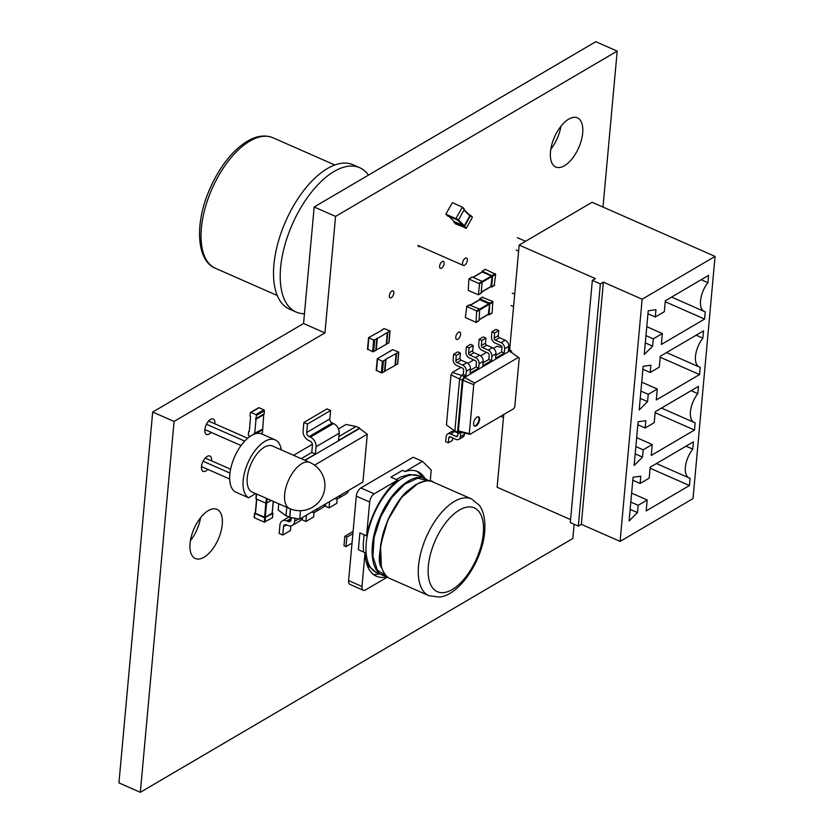 <?xml version="1.0" encoding="UTF-8"?>
<svg xmlns="http://www.w3.org/2000/svg" width="834" height="834" viewBox="0 0 834 834"><rect width="100%" height="100%" fill="white"/><g stroke="black" fill="none" stroke-linecap="round" stroke-linejoin="round"><path stroke-width="1.25" d="M482.438 297.352L492.769 301.449L492.154 312.833L489.131 314.606L489.756 303.222L479.863 298.864L479.352 299.813M488.057 314.585L489.131 314.606M488.328 314.251L489.673 304.097L479.779 299.74M469.365 305.025L479.696 309.122L479.07 320.517L476.058 322.278L476.673 310.894L466.79 306.537L465.362 317.577L476.058 322.278M304.452 313.73A78.865 38.833 -66.2 0 1 296.112 312.052A78.865 38.833 -66.2 0 1 292.359 224.221A78.865 38.833 -66.2 0 1 359.683 167.697A78.865 38.833 -66.2 0 1 368.472 175.119M296.112 312.052L289.429 309.112A78.865 38.833 -66.2 0 1 285.676 221.281A78.865 38.833 -66.2 0 1 353.001 164.757L359.683 167.697M458.512 332.234A4.024 1.981 -66.2 0 1 459.815 332.047A4.024 1.981 -66.2 0 1 460.014 336.529A4.024 1.981 -66.2 0 1 456.573 339.417A4.024 1.981 -66.2 0 1 455.989 336.05A4.024 1.981 -66.2 0 1 458.512 332.234M465.247 258.248A4.024 1.981 -66.2 0 1 466.55 258.06A4.024 1.981 -66.2 0 1 466.748 262.543A4.024 1.981 -66.2 0 1 463.308 265.431A4.024 1.981 -66.2 0 1 462.714 262.074A4.024 1.981 -66.2 0 1 465.247 258.248M367.638 349.081L372.6 351.729L375.769 350.488L376.832 338.833L373.663 340.074L368.555 337.624L381.93 330.285L383.89 328.513L390.051 330.962L377.281 338.573L376.676 338.302L376.832 338.833M386.298 344.161L388.842 342.816L389.905 331.161M375.936 350.092L386.278 344.317L387.341 332.672M376.217 350.217L377.281 338.573M263.461 414.227A0.751 0.542 -120.4 0 0 264.128 413.841L264.409 410.776A0.751 0.542 59.6 0 0 263.867 409.859L259.051 407.743L251.003 412.465A0.751 0.542 -120.4 0 0 250.346 412.851L250.064 415.905A0.751 0.542 59.6 0 0 250.607 416.833L249.283 431.397A0.751 0.542 -120.4 0 0 248.615 431.783L248.344 434.848A0.751 0.542 59.6 0 0 248.886 435.765L250.158 436.328M261.74 433.159A0.751 0.542 -120.4 0 0 262.408 432.773L262.679 429.708L256.069 433.586M262.543 429.166A0.751 0.542 59.6 0 1 262.679 429.708M263.711 414.342L262.741 429.051L254.089 433.513A0.751 0.542 59.6 0 1 254.568 434.034M259.051 407.743A0.751 0.542 -120.4 0 0 258.394 408.128M254.693 433.774L256.017 419.21L255.423 418.949A0.751 0.542 -120.4 0 0 256.08 418.564L256.361 415.499A0.751 0.542 59.6 0 0 255.819 414.581L251.003 412.465M264.065 414.488L256.017 419.21M289.606 508.563L252.181 492.091A25.166 12.395 -66.2 0 1 248.49 471.074A25.166 12.395 -66.2 0 1 264.315 447.201A25.166 12.395 -66.2 0 1 272.468 446.013L309.894 462.495A25.166 12.395 -66.2 0 0 301.741 463.683A25.166 12.395 -66.2 0 0 285.916 487.546A25.166 12.395 -66.2 0 0 289.606 508.563A25.166 25.166 0 0 0 322.789 495.677A25.166 25.166 0 0 0 309.894 462.495M281.287 449.901A31.88 15.7 113.8 0 0 275.178 439.872A31.88 15.7 113.8 0 0 248.365 461.817A31.88 15.7 113.8 0 0 248.605 497.783L255.684 493.624M275.178 439.872L261.803 433.982A31.88 15.7 113.8 0 0 235 455.927A31.88 15.7 113.8 0 0 235.24 491.893L248.605 497.783M229.986 473.087L203.1 461.244M230.611 469.229L205.247 458.054M229.704 479.018L201.484 466.592M241.047 445.533L204.851 429.604M244.706 441.092L206.467 424.256M247.646 438.257L208.615 421.066M422.254 477.257A56.212 27.678 113.8 0 0 416.291 471.043M424.923 478.435A56.212 27.678 -66.2 0 0 417.657 471.564A56.212 27.678 -66.2 0 0 405.178 471.544L402.499 470.366L390.906 477.173L397.589 480.123L374.216 493.832A6.714 3.305 -66.2 0 0 369.66 502.026L366.585 535.855L359.902 532.916L358.37 549.71L365.052 552.65A56.212 27.678 113.8 0 0 376.353 576.221A56.212 27.678 113.8 0 0 387.268 576.721M373.215 574.303A56.212 27.678 113.8 0 0 379.647 574M430.229 481.166L431.241 470.032L422.504 461.369L413.153 457.251L360.851 487.953L374.216 493.832M360.851 487.953A6.714 3.305 -66.2 0 0 356.295 496.136L348.612 580.6A6.714 3.305 -66.2 0 0 349.926 584.384L363.29 590.274A6.714 3.305 -66.2 0 0 365.469 589.951L387.581 576.982M405.178 471.544L422.504 461.369M397.589 480.123A56.212 27.678 113.8 0 0 366.585 535.855M365.052 552.65L361.977 586.49A6.714 3.305 -66.2 0 0 363.29 590.274M352.886 533.635L346.85 537.179L345.985 546.645L352.021 543.101M353.084 531.456L344.838 536.293L343.983 545.759L345.985 546.645M344.838 536.293L346.85 537.179M479.56 283.758L468.864 279.056L468.249 290.441L478.435 294.798L479.56 283.758L492.196 276.346L482.302 271.988M481.155 293.026L482.219 281.381L491.841 275.731M469.313 278.796L471.888 277.284M472.325 277.024L482.219 281.381L479.196 283.153M490.851 286.51L492.196 276.346M490.58 286.844L491.653 286.865L492.633 276.085L495.657 274.313L494.239 285.353M481.885 272.072L482.094 271.123L484.961 269.611M492.633 276.085L482.094 271.123M482.386 271.123L485.107 269.351M485.398 269.351L495.657 274.313M256.57 494.02L267.255 498.722M256.497 494.468L256.101 498.836L265.994 503.194L271.279 500.504M256.101 498.836L256.372 494.395M256.778 499.128L255.475 513.4L256.653 499.076M272.134 513.108L265.275 517.403L255.475 513.4M255.329 512.66L254.777 513.4L264.67 517.758L272.812 513.39L272.416 517.758L264.274 522.126L254.38 517.768L254.651 513.327M272.249 512.827L272.812 513.39M470.491 215.193L472.315 217.445L466.352 228.151L455.635 223.866M468.739 214.317L470.459 215.61L464.507 226.316L453.967 222.219L453.957 221.344M469.771 215.328L464.142 209.751L469.823 215.87L464.34 225.712L458.492 219.905M454.426 221.771L464.34 225.712M462.463 207.228L464.288 209.49L458.325 220.197L447.608 215.912M452.382 202.683L462.39 207.113L455.833 218.612L445.825 214.182L452.382 202.683M693.023 498.607L715.061 256.413L642.138 299.208L620.089 541.402L693.023 498.607M620.089 541.402L581.329 524.325L578.316 526.098L570.3 522.574L592.338 280.38L595.351 278.608L519.165 245.06L592.088 202.255L715.061 256.413M503.746 414.519L497.127 487.244L570.571 519.592M592.338 280.38L600.355 283.914L603.378 282.142L642.138 299.208M519.165 245.06L509.657 349.561M662.342 333.537L653.283 338.844L652.626 346.131L644.244 354.492L648.226 310.801L655.941 309.716L655.274 317.003L664.323 311.687L665.324 300.772L708.577 275.387L707.91 282.663A19.015 9.362 113.8 0 0 704.282 311.489A19.015 9.362 113.8 0 0 705.262 311.791L704.594 319.078L661.341 344.452L662.342 333.537L646.777 326.678M660.267 356.254L703.521 330.869L702.864 338.156A19.015 9.362 113.8 0 0 699.236 366.97A19.015 9.362 113.8 0 0 700.206 367.283L699.549 374.56L656.295 399.945L657.286 389.019L648.237 394.336L647.57 401.613L639.198 409.984L643.17 366.293L650.885 365.209L650.228 372.485L659.277 367.179L660.267 356.254M693.419 441.843L692.762 449.13A19.015 9.362 113.8 0 0 689.134 477.945A19.015 9.362 113.8 0 0 690.114 478.257L689.447 485.534L646.194 510.919L647.194 499.993L638.135 505.31L637.478 512.587L629.097 520.958L633.069 477.267L640.783 476.183L640.126 483.459L649.175 478.153L650.176 467.228L693.419 441.843M645.172 427.978L654.231 422.661L655.222 411.735L698.475 386.361L697.808 393.638A19.015 9.362 113.8 0 0 694.18 422.463A19.015 9.362 113.8 0 0 695.16 422.765L694.493 430.052L651.25 455.427L652.24 444.512L643.191 449.818L642.524 457.105L634.142 465.466L638.125 421.775L645.839 420.69L645.172 427.978L637.854 424.746M581.329 524.325L603.378 282.142M578.316 526.098L600.355 283.914M511.148 305.536L513.567 306.599M512.284 293.161L514.693 294.214M501.057 416.51L503.465 417.573M517.33 237.669L525.566 241.297M516.204 250.044L518.612 251.107M645.964 335.622L653.283 338.844M665.23 301.741L704.594 319.078M701.196 279.713L707.91 282.663M647.955 313.782L655.274 317.003M645.297 342.899L652.626 346.131M642.899 369.264L650.228 372.485M640.251 398.391L647.57 401.613M640.908 391.104L648.237 394.336M641.732 382.17L657.286 389.019M660.184 357.223L699.549 374.56M696.15 335.195L702.864 338.156M686.048 446.169L692.762 449.13M632.798 480.238L640.126 483.459M630.15 509.365L637.478 512.587M630.817 502.078L638.135 505.31M631.63 493.144L647.194 499.993M650.082 468.197L689.447 485.534M635.206 453.873L642.524 457.105M635.862 446.597L643.191 449.818M636.676 437.652L652.24 444.512M655.138 412.715L694.493 430.052M691.105 390.687L697.808 393.638M463.652 370.067A1.678 1.209 -120.4 0 0 462.443 368.023L456.761 365.521A5.035 3.617 59.6 0 1 453.154 359.381L453.613 354.283L456.292 355.461L455.823 360.559A1.678 1.209 -120.4 0 0 457.032 362.602L462.714 365.104A5.035 3.617 59.6 0 1 466.321 371.245L465.925 375.613L463.256 374.435L463.652 370.067M453.613 354.283L457.741 351.865L460.41 353.043L459.951 358.14A1.678 1.209 -120.4 0 0 461.15 360.184L466.832 362.686A5.035 3.617 59.6 0 1 470.449 368.826L470.053 373.194L478.695 368.117L476.026 366.939L476.423 362.571A1.678 1.209 -120.4 0 0 475.224 360.517L469.542 358.015A5.035 3.617 59.6 0 1 465.925 351.885L466.394 346.788L469.062 347.966L468.604 353.063A1.678 1.209 -120.4 0 0 469.803 355.107L475.484 357.609A5.035 3.617 59.6 0 1 479.102 363.749L478.695 368.117M446.44 424.913L456.427 432.21L446.44 424.913L450.986 374.883L452.33 372.475L461.004 367.387M467.905 363.332L473.775 359.881M480.686 355.837L486.545 352.386M493.457 348.331L496.939 346.287L501.974 347.382M495.865 355.294L501.578 351.938L501.974 347.569A1.678 1.209 -120.4 0 0 500.765 345.526L495.083 343.024A5.035 3.617 59.6 0 1 491.476 336.894L491.935 331.796L494.614 332.974L494.145 338.072A1.678 1.209 -120.4 0 0 495.354 340.116L501.036 342.618A5.035 3.617 59.6 0 1 504.643 348.748L504.247 353.116L501.578 351.938M483.084 362.79L488.797 359.444L489.193 355.065A1.678 1.209 -120.4 0 0 487.994 353.022L482.313 350.52A5.035 3.617 59.6 0 1 478.706 344.39L479.164 339.292L481.833 340.47L481.374 345.568A1.678 1.209 -120.4 0 0 482.573 347.611L488.255 350.113A5.035 3.617 59.6 0 1 491.872 356.243L491.476 360.622L488.797 359.444M470.313 370.286L476.026 366.939M452.33 372.475L461.588 375.404L463.256 374.435M450.986 374.883L459.597 378.99L461.588 375.404L464.267 376.582L465.925 375.613M456.427 432.21L459.096 433.378L454.895 430.688L459.597 378.99L462.276 380.168L464.267 376.582L464.538 377.458L509.553 351.041L519.217 358.015L514.766 406.95L513.848 408.587L469.99 434.326L469.292 433.628L473.743 384.693L474.661 383.056L518.519 357.317M456.292 355.461L460.41 353.043M508.521 349.06L511.555 351.239L511.461 352.375M491.935 331.796L496.063 329.378L498.732 330.556L498.273 335.643A1.678 1.209 -120.4 0 0 499.472 337.697L505.154 340.199A5.035 3.617 59.6 0 1 508.771 346.329L508.375 350.697L510.033 349.727L509.553 351.041M479.164 339.292L483.293 336.873L485.961 338.051L485.503 343.149A1.678 1.209 -120.4 0 0 486.702 345.193L492.383 347.695A5.035 3.617 59.6 0 1 495.99 353.824L495.594 358.193L504.247 353.116M466.394 346.788L470.512 344.369L473.191 345.547L472.722 350.645A1.678 1.209 -120.4 0 0 473.931 352.688L479.613 355.19A5.035 3.617 59.6 0 1 483.22 361.32L482.823 365.688L491.476 360.622M457.929 432.867L457.689 435.598A1.678 1.209 59.6 0 1 456.219 436.463L450.537 433.961A5.035 3.617 -120.4 0 0 447.587 433.993A5.035 3.617 -120.4 0 0 446.127 436.568L445.669 441.666L448.338 442.844L448.796 437.746A1.678 1.209 59.6 0 1 450.266 436.88L455.948 439.382A5.035 3.617 -120.4 0 0 458.898 439.351A5.035 3.617 -120.4 0 0 460.358 436.776L460.754 432.408L459.096 433.378L459.576 432.064L458.377 430.876L457.564 431.866L462.276 380.168L462.974 380.273L464.538 377.458L474.661 383.056M469.292 433.628L458.377 430.876L462.974 380.273L473.743 384.693M479.602 419.721A5.035 2.481 113.8 0 0 478.612 416.885A5.035 2.481 113.8 0 0 474.317 420.492A5.035 2.481 113.8 0 0 474.556 426.101A5.035 2.481 113.8 0 0 477.642 424.527A5.035 2.481 113.8 0 0 479.602 419.721M469.062 347.966L473.191 345.547M511.555 351.239L510.752 352.229M494.614 332.974L498.732 330.556M481.833 340.47L485.961 338.051M459.576 432.064L469.99 434.326M474.244 425.903A5.035 2.481 113.8 0 0 478.935 419.429A5.035 2.481 113.8 0 0 478.257 416.791M457.918 432.982L454.655 431.543A5.035 3.617 -120.4 0 0 451.715 431.574L447.587 433.993M448.338 442.844L452.466 440.425L452.685 437.944M458.898 439.351L463.016 436.933A5.035 3.617 -120.4 0 0 464.486 434.358L464.59 433.159M278.744 503.788L278.181 509.991L286.01 515.819L290.055 517.153M338.865 436.547L356.024 426.476L346.079 424.475L338.468 428.937M312.385 444.251L293.558 455.301M311.77 452.455L312.427 445.168A3.357 2.408 -120.4 0 0 310.019 441.082L308.757 440.519A7.892 5.671 59.6 0 1 303.096 430.907L303.857 422.463L307.475 424.058L306.703 432.502A3.357 2.408 -120.4 0 0 309.112 436.589L310.384 437.152A7.892 5.671 59.6 0 1 316.044 446.763L315.377 454.04L311.77 452.455L301.189 458.658M286.781 507.322L286.01 515.819M291.254 517.403L291.045 519.759A3.357 2.408 59.6 0 1 290.065 521.479A3.357 2.408 59.6 0 1 288.105 521.49L286.833 520.937A7.892 5.671 -120.4 0 0 282.215 520.979A7.892 5.671 -120.4 0 0 279.932 525.013L279.161 533.458L282.768 535.053L283.539 526.598A3.357 2.408 59.6 0 1 284.509 524.888A3.357 2.408 59.6 0 1 286.479 524.867L287.751 525.43A7.892 5.671 -120.4 0 0 292.359 525.378A7.892 5.671 -120.4 0 0 294.652 521.344L294.944 518.143M356.024 426.476L359.631 428.071L338.51 440.467L339.177 433.18A7.892 5.671 59.6 0 0 333.517 423.568L332.245 423.015A3.357 2.408 -120.4 0 1 329.837 418.918L330.608 410.474L327.001 408.889L303.857 422.463M359.6 428.478L305.004 460.337M315.377 454.04L304.796 460.253M290.388 508.896L289.617 517.414L299.74 519.102L362.936 482.01L367.294 434.201L314.533 465.163M325.656 503.903L325.437 506.301L329.044 507.896L336.748 503.371L337.176 498.753M334.768 498.544A7.892 5.671 -120.4 0 0 338.635 498.232L346.35 493.697A7.892 5.671 -120.4 0 0 348.508 490.486M282.768 535.053L290.482 530.518L290.899 525.9M292.359 525.378L300.073 520.854A7.892 5.671 -120.4 0 0 302.242 517.633M329.044 507.896L329.618 501.568M338.635 498.232A7.892 5.671 -120.4 0 0 340.804 495.01M302.513 517.476L302.294 519.884L305.901 521.469L306.485 515.151M311.635 512.128A7.892 5.671 -120.4 0 0 315.502 511.805A7.892 5.671 -120.4 0 0 317.66 508.584M305.901 521.469L313.615 516.944L314.043 512.326M315.502 511.805L323.206 507.281A7.892 5.671 -120.4 0 0 325.375 504.059M290.524 508.948L289.784 517.101M359.464 428.374L367.294 434.201M307.475 424.058L330.608 410.474M300.501 510.689L299.74 519.102M376.353 370.223L381.315 372.871L384.484 371.63L385.548 359.986L382.379 361.226L377.27 358.766L392.606 349.665L398.767 352.115L385.391 359.454L385.548 359.986M395.014 365.313L397.557 363.958L398.621 352.313M384.651 371.245L394.993 365.469L396.056 353.814M384.933 371.37L385.996 359.715M603.003 207.061L617.191 51.114L595.81 41.7L314.168 206.988L303.566 323.498L152.685 412.048L174.077 421.462L140.331 792.3L572.843 538.462L574.136 524.263M152.685 412.048L118.939 782.886L140.331 792.3M303.566 323.498L324.947 332.912L174.077 421.462M190.402 540.734A26.844 13.219 113.8 0 0 200.535 517.737M550.826 149.223A26.844 13.219 113.8 0 0 560.948 126.226M617.191 51.114L335.56 216.402L324.947 332.912M208.281 510.637A26.844 13.219 113.8 0 0 191.413 536.095A26.844 13.219 113.8 0 0 195.344 558.509A26.844 13.219 113.8 0 0 218.258 539.264A26.844 13.219 113.8 0 0 216.986 509.365A26.844 13.219 113.8 0 0 208.281 510.637M211.534 460.827A8.392 4.128 113.8 0 0 209.887 456.031A8.392 4.128 113.8 0 0 207.166 456.427A8.392 4.128 113.8 0 0 201.901 464.382A8.392 4.128 113.8 0 0 203.121 471.387A8.392 4.128 113.8 0 0 207.77 469.354M568.705 119.137A26.844 13.219 113.8 0 0 551.827 144.584A26.844 13.219 113.8 0 0 555.757 167.008A26.844 13.219 113.8 0 0 578.681 147.764A26.844 13.219 113.8 0 0 577.399 117.865A26.844 13.219 113.8 0 0 568.705 119.137M418.522 246.645A3.774 1.856 113.8 0 0 419.95 246.343M442.176 261.563A3.774 1.856 113.8 0 0 439.799 265.149A3.774 1.856 113.8 0 0 440.362 268.298A3.774 1.856 113.8 0 0 443.584 265.598A3.774 1.856 113.8 0 0 443.396 261.386A3.774 1.856 113.8 0 0 442.176 261.563M214.901 423.828A8.392 4.128 113.8 0 0 213.254 419.033A8.392 4.128 113.8 0 0 210.533 419.429A8.392 4.128 113.8 0 0 205.268 427.383A8.392 4.128 113.8 0 0 206.488 434.389A8.392 4.128 113.8 0 0 211.138 432.366M391.886 291.087A3.774 1.856 113.8 0 0 389.509 294.663A3.774 1.856 113.8 0 0 390.062 297.811A3.774 1.856 113.8 0 0 393.294 295.111A3.774 1.856 113.8 0 0 393.106 290.899A3.774 1.856 113.8 0 0 391.886 291.087M314.168 206.988L335.56 216.402M482.876 297.092L479.863 298.864M492.769 301.449L489.756 303.222M493.134 302.064L490.111 303.837M480.217 299.479L470.605 305.119M488.776 313.991L479.154 319.641M489.673 304.097L477.038 311.509M489.308 303.482L476.673 310.894M469.803 304.764L466.79 306.537M277.295 295.517L215.412 268.267A71.317 35.122 -66.2 0 1 212.013 188.838A71.317 35.122 -66.2 0 1 272.895 137.725L334.778 164.976M367.794 349.613L368.847 337.958M372.6 351.729L373.663 340.074M373.653 351.729L374.716 340.074M386.736 344.056L387.789 332.401M262.408 432.773L260.906 433.649M263.867 409.859L255.819 414.581M264.409 410.776L256.361 415.499M264.128 413.841L256.08 418.564M386.924 576.419L382.712 575.356C369.691 570.414 368.482 542.236 380.168 516.538C391.188 490.569 412.84 472.325 425.319 478.601L428.957 480.989M386.955 576.44L376.634 572.677A52.855 26.031 -66.2 0 1 374.122 513.817A52.855 26.031 -66.2 0 1 419.241 475.933L428.978 480.999M386.58 576.096L377.322 570.112L372.902 556.445L374.101 537.544L380.711 516.788L391.542 497.877L404.678 484.189L417.782 478.174L428.478 480.957M381.315 566.244L380.565 544.998L387.914 519.916L401.456 497.533L417.657 483.72M356.295 496.136L369.66 502.026M348.612 580.6L361.977 586.49M433.221 482.083C430.876 479.592 425.038 480.457 415.697 484.669L407.774 490.694C401.331 496.001 394.618 505.936 387.612 520.499C379.168 547.438 377.177 563.19 381.659 567.777C384.151 574.094 387.143 577.774 390.614 578.838C377.604 573.896 376.384 545.717 388.071 520.02C399.1 494.051 420.743 475.807 433.221 482.083L471.512 498.941A52.855 26.031 -66.2 0 0 444.678 509.136A52.855 26.031 -66.2 0 0 418.522 565.911A52.855 26.031 -66.2 0 0 428.905 595.695L439.309 597.081C459.597 595.32 482.448 560.521 484.679 531.842C485.805 515.839 481.718 508.26 479.237 505.227L471.512 498.941M483.282 533.677A45.807 22.56 -66.2 0 1 442.917 592.672A45.807 22.56 -66.2 0 1 428.363 565.911A45.807 22.56 -66.2 0 1 449.703 518.07A45.807 22.56 -66.2 0 1 483.282 533.677M478.58 294.538L481.604 292.765M473.128 277.378L482.75 271.728M481.677 291.9L491.299 286.25M491.653 286.865L494.677 285.092M492.279 275.47L495.292 273.708M266.39 498.826L265.994 503.194M267.099 498.826L266.692 503.194M273.208 501.349L272.113 513.39M266.557 503.246L265.275 517.403M265.869 503.131L264.566 517.403M254.777 513.4L254.38 517.768M264.67 517.758L264.274 522.126M265.368 517.758L264.972 522.126M472.315 217.445L470.459 215.61M466.352 228.151L464.507 226.316M455.823 224.054L453.967 222.219M465.716 228.412L463.86 226.577M454.613 221.959L449.422 216.809M463.704 225.962L458.106 220.416M469.823 215.87L463.965 210.064M464.288 209.49L462.432 207.645M458.325 220.197L456.479 218.362M447.795 216.1L445.94 214.255M457.689 220.457L455.833 218.612M466.321 371.245L470.449 368.826M462.714 365.104L466.832 362.686M457.032 362.602L461.15 360.184M455.823 360.559L459.951 358.14M479.102 363.749L483.22 361.32M504.643 348.748L508.771 346.329M491.872 356.243L495.99 353.824M475.484 357.609L479.613 355.19M469.803 355.107L473.931 352.688M468.604 353.063L472.722 350.645M501.036 342.618L505.154 340.199M495.354 340.116L499.472 337.697M494.145 338.072L498.273 335.643M488.255 350.113L492.383 347.695M482.573 347.611L486.702 345.193M481.374 345.568L485.503 343.149M457.689 435.609L456.219 436.463M464.486 434.358L460.358 436.776M450.277 436.88L448.796 437.746M454.655 431.543L450.537 433.961M291.045 519.77L288.105 521.49M298.801 518.915L294.652 521.344M286.489 524.867L283.539 526.598M291.17 518.394L286.833 520.937M316.044 446.763L339.177 433.18M310.384 437.152L333.517 423.568M309.112 436.589L332.245 423.015M306.703 432.502L329.837 418.918M376.509 370.755L377.562 359.1M381.315 372.871L382.379 361.226M382.368 372.871L383.432 361.226M395.452 365.198L396.504 353.553M482.584 297.092L479.571 298.864M492.008 313.094L488.985 314.866M479.925 299.479L470.439 305.046M488.62 314.251L479.133 319.818M469.511 304.764L466.487 306.537M478.924 320.767L475.912 322.539M463.308 265.431L417.792 245.384M215.412 268.267C196.532 260.886 194.385 223.846 209.636 189.297C216.579 173.336 225.305 160.264 235.813 150.089C249.376 137.474 261.74 133.357 272.895 137.725M367.492 349.279L368.555 337.624M375.915 350.29L376.978 338.635M381.576 330.483L381.628 329.951M388.998 342.618L390.051 330.962M262.189 433.159L261.188 433.743M258.613 407.743L250.565 412.465M263.909 414.227L255.861 418.949M376.634 572.677L369.024 566.536L366.147 561.563M363.603 552.014L363.207 544.477L364.104 534.761M396.265 479.54L401.06 476.86L409.484 474.463L419.241 475.933M390.614 578.838L428.905 595.695M478.435 294.798L481.447 293.026M469.01 278.796L472.034 277.024M472.961 277.305L482.448 271.738M481.666 292.077L491.153 286.51M491.507 287.125L494.531 285.353M256.299 494.239L255.902 498.617M256.57 499.045L255.277 513.181M273.291 501.38L272.207 513.254M254.578 513.181L254.182 517.549M272.916 513.254L272.52 517.622M472.263 216.913L470.418 215.078M455.708 223.981L453.852 222.146M454.499 221.886L449.359 216.788M464.236 208.948L462.39 207.113M447.681 216.016L445.825 214.182M704.282 311.489L671.589 297.092M699.236 366.97L666.543 352.573M689.134 477.945L656.441 463.548M694.18 422.463L661.487 408.066M282.215 520.979L288.866 517.08M376.207 370.421L377.27 358.766M384.63 371.432L385.694 359.788M390.291 351.635L390.343 351.093M397.714 363.76L398.767 352.115"/></g></svg>
